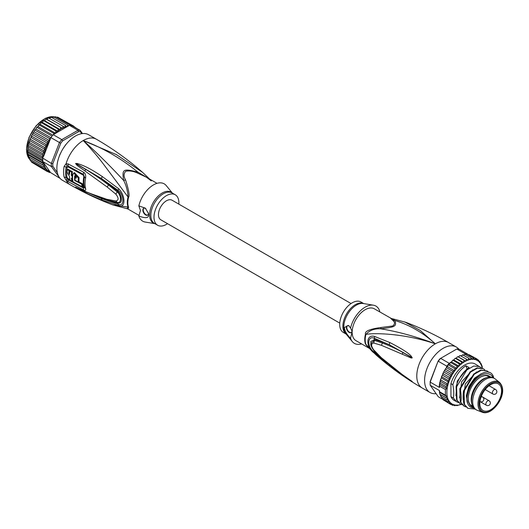 <?xml version="1.0" encoding="UTF-8"?>
<svg xmlns="http://www.w3.org/2000/svg" width="529" height="529" viewBox="0 0 529 529"><rect width="100%" height="100%" fill="white"/><g stroke="black" fill="none" stroke-linecap="round" stroke-linejoin="round"><path stroke-width="0.79" d="M490.687 384.662A15.361 8.867 120 0 0 480.669 398.152A15.361 8.867 120 0 0 482.957 410.484A15.361 8.867 120 0 0 490.687 409.75A15.361 8.867 -60 0 0 500.745 396.168A15.361 8.867 -60 0 0 498.318 383.869A15.361 8.867 -60 0 0 490.687 384.662M482.355 412.283L477.264 410.299A18.125 10.461 120 0 1 476.431 409.902A18.125 10.461 120 0 1 473.653 395.381A18.125 10.461 120 0 1 485.49 379.412A18.125 10.461 -60 0 1 494.549 378.513A18.125 10.461 -60 0 1 495.316 379.035L499.574 382.454A17.292 9.985 -60 0 0 490.204 382.811A17.292 9.985 120 0 0 478.712 398.74A17.292 9.985 120 0 0 482.355 412.283C484.736 413.182 487.454 412.765 490.528 411.046C499.151 405.664 507.285 390.528 499.574 382.454M471.98 404.467L471.577 402.926A16.809 9.707 120 0 1 483.076 379.088A16.809 9.707 -60 0 1 486.085 377.799L487.619 377.375A18.125 10.461 -60 0 0 484.379 378.764A18.125 10.461 120 0 0 471.98 404.467A18.125 10.461 120 0 0 475.313 409.254L476.431 409.902M487.619 377.375A18.125 10.461 -60 0 1 493.438 377.871L494.549 378.513M368.158 347.262L365.493 344.075A3.677 2.711 159.6 0 1 365.949 344.412A18.455 10.653 -60 0 1 365.202 340.094A18.455 10.653 -60 0 1 365.949 334.381C375.068 332.701 404.923 333.554 435.347 343.817C415.774 336.504 397.544 331.504 380.655 328.813C395.52 327.008 396.677 326.34 394.971 320.541C409.221 324.76 422.684 332.516 435.347 343.817A26.265 15.162 120 0 0 418.194 366.954A26.265 15.162 120 0 0 422.215 388.002C405.617 378.407 390.197 367.344 375.96 354.82L367.305 346.33L365.949 344.412L375.967 354.814M412.25 357.882L411.41 356.453C409.129 353.365 401.895 348.71 389.708 342.481L374.499 336.418C365.678 333.984 365.632 347.5 374.499 353.227L389.761 366.174C401.399 374.869 408.606 379.848 411.383 381.111L402.457 374.697L381.283 357.65L373.705 349.854C370.922 345.84 370.922 343.559 373.705 343.023L381.442 345.325L411.258 358.027L412.25 357.882L402.986 352.579L412.151 357.835M436.134 393.669A26.265 15.162 -60 0 1 430.017 392.505A26.265 15.162 -60 0 1 425.99 371.457A26.265 15.162 -60 0 1 443.15 348.32A26.265 15.162 -60 0 1 456.282 347.017A26.265 15.162 -60 0 1 458.769 349.14M404.685 321.916L420.119 330.374L435.347 343.817A26.265 15.162 120 0 1 448.48 342.514L456.282 347.017M390.547 318.16L393.007 320.587L394.971 320.541L374.34 308.81A18.383 10.613 120 0 0 360.368 313.538A18.383 10.613 120 0 0 352.155 331.762L350.568 338.216C346.925 334.804 344.842 331.24 344.326 327.517L348.551 325.414L350.568 328.079A21.537 12.431 -60 0 1 373.388 305.187A21.537 12.431 -60 0 1 379.729 311.237L379.511 311.793M381.078 327.477L380.655 328.813C374.241 328.535 369.341 330.394 365.949 334.381A3.677 1.296 14.6 0 0 365.493 334.083C364.554 331.24 369.751 329.038 381.078 327.477L392.763 325.996C395.004 324.052 395.084 322.247 393.007 320.587M350.568 328.079L352.096 331.227M349.16 326.003A3.941 2.275 -120 0 0 347.209 325.818A3.941 2.275 -120 0 0 346.396 327.623A3.941 2.275 -120 0 0 348.115 331.59A3.941 2.275 -120 0 0 351.15 332.642A3.941 2.275 -120 0 0 351.964 330.843A3.941 2.275 -120 0 0 351.964 330.651M352.155 332.701A18.383 10.613 120 0 0 355.957 340.65L369.05 348.208M361.565 343.89A21.537 12.431 -60 0 1 352.347 341.635A21.537 12.431 -60 0 1 350.568 338.216M363.721 303.586L360.95 301.986A17.596 10.157 120 0 0 347.388 306.701A17.596 10.157 120 0 0 339.711 324.409A17.596 10.157 120 0 0 343.354 332.463L346.125 334.063M351.329 332.523A3.941 2.275 60 0 1 348.366 331.247A3.941 2.275 60 0 1 346.766 327.411A3.941 2.275 60 0 1 347.408 325.732M402.245 354.113L402.986 352.579C397.497 349.371 390.62 346.171 382.341 342.99L382.573 342.045L374.585 339.499L370.677 341.648L372.112 348.115M389.708 342.481L389.291 344.71L382.573 342.045M374.499 336.418L374.34 338.296L389.291 344.71L411.086 356.982L411.41 356.453M373.705 343.023L374.433 340.398L382.341 342.99L381.442 345.325M374.433 350.853L373.705 349.854M374.499 353.227L374.34 352.063C366.947 347.917 366.947 334.976 374.34 338.296L374.433 340.398L370.829 343.519C370.551 345.08 371.589 347.441 373.95 350.588L381.581 358.193L396.069 370.168L409.565 379.663M402.457 374.697L403.191 375.22M412.243 381.488L402.166 374.611M411.383 381.111L412.157 381.429M389.761 366.174L389.351 364.818M386.699 362.709L374.34 352.063L374.572 351.263M468.218 398.383A17.073 9.859 120 0 0 471.756 405.988A17.073 9.859 120 0 0 472.714 406.431M490.601 377.038A17.596 10.157 120 0 0 480.663 377.051A17.596 10.157 120 0 0 468.218 398.601A17.596 10.157 120 0 0 473.177 407.218M489.689 377.032A17.073 9.859 120 0 0 488.829 376.423A17.073 9.859 120 0 0 480.477 377.164M452.645 371.285L446.701 367.853L446.456 367.159L447.461 366.63L447.977 364.699A26.265 15.162 -60 0 1 449.167 363.284L440.624 358.351A26.265 15.162 120 0 0 438.29 361.254L446.833 366.187A26.265 15.162 -60 0 1 447.977 364.699L449.458 364.144L456.891 368.435L454.662 368.561L454.887 370.922L452.645 371.285L453.055 373.6L450.814 374.188L451.429 376.423L449.214 377.223L449.961 379.498L447.865 380.331L448.87 382.322L446.793 383.472L447.494 385.535L446.013 386.573L446.608 388.498L445.537 389.602L439.592 386.17A26.265 15.162 120 0 0 439.48 387.479L430.196 382.117L430.183 381.521A25.213 14.554 120 0 0 430.15 382.844L430.15 383.697A26.265 15.162 120 0 0 430.196 385.224L439.48 390.587A26.265 15.162 120 0 0 439.592 391.764L445.537 395.196L446.608 396.446L446.013 397.676L447.494 398.628L446.793 399.884L448.87 400.341L447.865 401.776L449.961 401.908L449.214 403.329L451.429 403.29L450.814 404.513L453.055 404.229L452.645 405.307L454.887 404.797L454.662 405.703L456.891 404.976L456.844 405.683L461.09 404.348M430.183 381.521L438.105 361.102A25.213 14.554 120 0 1 440.055 358.682L456.818 349.008L465.355 353.934A26.265 15.162 -60 0 1 466.545 353.98A26.265 15.162 -60 0 1 467.689 354.146L459.146 349.213A26.265 15.162 120 0 0 456.818 349.008M438.105 361.102L430.196 382.117A26.265 15.162 120 0 0 430.15 383.697M442.826 399.362L438.29 396.743L430.196 385.224M467.689 354.146L467.927 354.774M481.886 365.863L481.106 363.654L480.511 364.051L480.028 361.763L479.426 362.484L478.679 360.209L477.958 361.109L477.079 359.026L476.325 360.163L475.254 358.232L469.309 354.8L468.066 354.681M470.433 355.448L477.079 359.026M477.561 359.561L478.805 360.302M479.34 361.367L480.239 361.948M480.596 363.363L481.106 363.654L480.788 364.058A25.213 14.554 120 0 1 482.177 368.091M482.362 368.343L482.111 365.969M456.11 358.245L463.536 362.537L461.526 361.909L461.248 364.203L453.822 359.918L454.755 358.649L456.11 358.245L457.208 357.002L458.418 356.916L459.694 355.713L460.495 355.799M461.248 364.203L459.139 363.833L459.02 366.18L451.594 361.896L452.374 360.619L453.822 359.918M459.02 366.18L456.844 366.061L456.891 368.435M475.254 358.232L474.493 359.601L473.23 357.835L472.496 359.422L471.055 357.855L470.36 359.634L468.754 358.278L468.132 360.229L466.373 359.112L465.844 361.201L463.946 360.328L463.536 362.537M460.964 404.48A25.213 14.554 120 0 1 459.198 404.956L458.742 405.029M458.722 405.042A25.213 14.554 120 0 1 457.03 405.207L456.844 405.683L456.329 405.386M454.927 405.789L453.948 405.287M452.784 405.373L451.521 404.659M461.526 361.909L455.581 358.477L455.846 358.206M459.139 363.833L453.201 360.401L453.538 359.925M450.748 362.2L450.06 362.927L450.9 362.63L451.594 361.896M456.844 366.061L450.9 362.63L451.297 361.955M463.946 360.328L458.18 356.824M460.766 355.872L462.756 355.151L462.505 354.734M463.212 355.085L464.826 354.324M450.814 374.188L444.876 370.756L444.763 370.069L445.987 368.118L446.701 367.853L446.588 367.238M446.793 383.472L440.849 380.04L440.664 379.214L441.92 376.899L441.755 376.152L443.269 373.791L443.15 373.038L444.221 371.001L444.876 370.756M450.06 362.927L449.458 364.144M458.524 402.635L454.186 400.393A21.008 12.127 -60 0 1 450.946 396.651L450.946 383.611A21.008 12.127 120 0 1 475.194 364.005L481.139 367.761M439.374 391.976L439.48 390.587M450.814 404.513L444.393 400.546M443.157 399.818L442.614 398.747M447.865 401.776L441.92 398.344L441.384 396.439M446.793 399.884L440.849 396.452L441.166 396.049L440.617 396.254M440.849 396.452L439.625 393.292L439.592 391.764L439.467 392.32L446.608 396.446M447.494 398.628L440.148 394.389L446.013 397.676M449.214 403.329L443.269 399.898M439.48 387.479L439.368 385.581M446.833 366.187L446.456 367.159M454.887 370.922L447.461 366.63M453.055 373.6L445.636 369.275M451.429 376.423L443.996 372.138M449.214 377.223L443.269 373.791L442.667 374.043L443.15 373.038M449.961 379.498L442.528 375.206M447.865 380.331L441.92 376.899L441.404 377.051L441.755 376.152M448.87 382.322L441.437 378.037M447.494 385.535L440.148 381.29L440.849 380.04M446.013 386.573L440.068 383.141L440.148 381.29M446.608 388.498L439.467 384.371L439.91 382.031M439.592 386.17L439.467 384.371L440.068 383.141M439.222 386.421L439.467 384.371M454.662 368.561L447.977 364.699M449.167 363.284L449.921 362.848M465.355 353.934L464.654 354.344M473.23 357.835L466.545 353.98L465.606 354.708M471.055 357.855L465.11 354.423M468.754 358.278L462.809 354.853M466.373 359.112L460.428 355.68M465.844 361.201L458.418 356.916M456.785 401.895L453.313 398.02C454.047 394.746 453.889 390.309 452.857 384.715C455.317 376.291 459.668 369.969 465.897 365.744L469.15 367.615C462.915 371.847 458.57 378.169 456.104 386.593L456.567 399.891L460.27 403.905M462.24 404.784L460.501 404.037L457.03 400.162L456.567 386.858L456.104 386.593M456.567 386.858L466.823 369.963L473.753 366.035L479.651 366.577M452.857 384.715L450.946 383.611M475.016 409.076L467.927 408.328L464.455 404.454L463.999 391.149L463.53 390.878C462.855 395.646 463.014 400.083 463.993 404.182L467.702 408.19M463.999 391.149L474.249 374.254L481.178 370.32L487.083 370.862L488.882 372.416M487.083 370.862L480.716 370.055L473.766 373.996L463.53 390.878M465.95 406.927L464.217 406.186L460.746 402.304C461.473 399.183 461.321 394.746 460.283 389L459.82 388.736L460.276 402.04L463.986 406.047M460.283 389L470.519 372.125L477.469 368.177L483.367 368.72L484.848 369.903M483.367 368.72L476.999 367.906L470.069 371.841L459.82 388.736M467.2 368.997L465.897 365.744M493.722 378.037L493.319 376.423C488.505 363.747 466.922 380.82 466.823 397.378L467.067 401.577C468.099 405.717 470.393 407.839 473.958 407.945M464.455 404.454L463.993 404.182M460.746 402.304L460.276 402.04M457.03 400.162L456.567 399.891M453.313 398.02L450.946 396.651M466.889 400.387L466.823 397.378M467.709 403.607L466.32 395.857L468.879 386.441L474.487 378.222L481.304 373.686M463.331 399.99L465.315 383.988L476.517 371.94M459.622 397.848L461.599 381.839L472.8 369.797M455.905 395.705L457.268 381.072L467.061 368.733M493.24 377.759A19.434 11.221 120 0 0 477.832 377.527A19.434 11.221 120 0 0 466.922 399.355A19.434 11.221 120 0 0 467.067 401.577M339.757 323.107L160.796 219.786A11.294 6.52 -60 0 1 158.455 214.615A11.294 6.52 -60 0 1 163.388 203.248A11.294 6.52 -60 0 1 172.09 200.227L351.051 303.547M59.698 177.923L51.353 166.503L42.809 161.57A26.265 15.162 -60 0 1 42.763 160.042L27.905 151.466L27.653 149.806L28.381 144.43L29.32 142.44L29.796 139.676L30.391 139.306L30.252 138.492L30.999 137.5L46.598 146.507L44.509 147.452L45.249 149.595L43.431 150.593L44.132 152.656L42.651 153.701L43.252 155.619L42.175 156.723L42.538 157.959L51.353 163.395L52.827 163.653A25.213 14.554 -60 0 0 52.827 166.251L51.353 166.503A26.265 15.162 -60 0 1 51.306 164.975A26.265 15.162 -60 0 1 51.353 163.395L59.446 142.526L60.749 143.233L52.827 163.653M27.839 154.375L27.594 150.937L28.381 144.43M60.749 127.542L60.18 129.658L58.164 129.03L57.892 131.331L55.783 130.954L55.664 133.295L67.533 126.438A25.213 14.554 120 0 0 67.302 126.477L67.692 124.976L53.581 116.83L53.389 117.306L53.581 116.83L51.683 117.484M49.766 171.667A25.213 14.554 120 0 0 49.957 171.74L49.686 171.356L49.283 172.434L50.394 172.467L59.446 178.015A26.265 15.162 120 0 0 59.83 178.088M82.464 133.566L80.302 130.491L80.487 131.84A25.213 14.554 120 0 0 78.537 131.668L77.968 130.279L61.781 139.63L62.693 140.813A25.213 14.554 120 0 0 60.749 143.233M80.302 130.491A26.265 15.162 120 0 0 77.968 130.279L69.425 125.347A26.265 15.162 -60 0 1 70.615 125.386A26.265 15.162 -60 0 1 71.759 125.558L80.302 130.491M53.237 134.697L61.781 139.63A26.265 15.162 120 0 0 59.446 142.526L50.903 137.6A26.265 15.162 -60 0 1 52.047 136.112A26.265 15.162 -60 0 1 53.237 134.697L55.664 133.295M52.827 166.251L57.337 172.666M81.764 133.658L80.487 131.84M78.537 131.668L62.693 140.813M59.618 155.387L61.318 151.704M63.394 148.113L65.728 144.807M42.763 160.042A26.265 15.162 -60 0 1 42.809 158.462M42.809 161.57L43.755 162.912A25.213 14.554 120 0 0 46.387 169.174L44.509 168.896L30.391 160.75L29.65 158.614L29.095 158.674M59.645 155.321L59.598 154.885M65.285 145.039L65.689 144.86M46.387 169.174L45.858 170.45L48.066 170.411L47.458 171.634L49.686 171.356L43.755 162.912M49.442 172.5L48.159 171.786M49.957 171.74L50.394 172.467M74.199 126.682L75.521 127.727M75.766 127.873L75.455 127.436M74.384 127.072L73.723 126.147L73.822 126.748M72.473 125.968L71.891 125.353L72.004 126.014M69.425 125.347L67.533 126.438M68.539 125.71L67.692 124.976M66.998 126.748L65.398 125.406L64.776 127.35L63.011 126.233L62.746 127.985L62.243 128.236L46.473 119.303L48.165 118.119L48.966 118.205M41.48 122.457L40.059 124.295L55.651 133.301L53.482 133.182L53.859 134.181M49.706 140.688L49.957 140.033A25.213 14.554 120 0 0 49.766 140.33L49.389 140.932L47.458 141.309L48.066 143.544L45.858 144.344L46.598 146.507M50.903 137.6L49.957 140.033M46.387 146.725A25.213 14.554 120 0 0 43.755 156.022L49.686 140.727L34.101 131.714L32.692 133.407L33.34 133.163L33.228 132.475M43.755 156.022L42.538 157.959M50.394 138.492L49.283 138.406L49.766 140.33M42.175 156.723L28.063 148.576M27.653 149.806L42.803 158.555M42.538 161.504L42.175 162.324L28.063 154.17L27.786 151.281M27.653 152.471L42.789 161.206M27.938 154.726L28.063 154.17L27.938 154.726L43.252 163.567L42.651 164.797L28.54 156.65L27.938 154.726M42.175 162.324L43.252 163.567M28.612 156.789L44.132 165.749L43.431 167.005L29.32 158.852L28.612 156.789M42.651 164.797L44.132 165.749M29.65 158.614L29.32 158.852M43.431 167.005L45.249 167.614L44.509 168.896M44.509 147.452L30.391 139.306M29.65 140.588L45.249 149.595M43.431 150.593L29.32 142.44M28.612 143.696L44.132 152.656M42.651 153.701L28.54 145.548M27.938 146.778L43.252 155.619M59.797 154.957L61.152 152.028M63.586 147.816L65.444 145.171M47.458 171.634L32.864 162.952M73.723 126.147L58.904 117.855M57.78 117.207L71.891 125.353M56.477 117.226L57.648 117.147M70.615 125.386L55.499 116.724M53.839 117.299L55.532 116.724M49.237 118.278L51.28 117.253L65.398 125.406M63.011 126.233L48.899 118.086M46.883 119.323L62.488 128.329M60.18 129.658L44.575 120.652L45.679 119.409L46.645 119.23M58.164 129.03L44.052 120.883L44.575 120.652M57.892 131.331L42.287 122.325L43.226 121.055L44.317 120.612M55.783 130.954L41.665 122.807L42.287 122.325M40.839 123.026L42.009 122.331M53.482 133.182L39.371 125.036L40.059 124.295M52.834 135.153L37.929 126.55L39.761 124.361M52.047 136.112L37.189 127.535L37.063 127.013L36.422 127.806L37.929 126.55M50.877 137.666L35.932 129.036L36.422 127.806M49.283 138.406L35.172 130.26L35.053 129.651L34.458 130.524L35.932 129.036M34.101 131.714L34.458 130.524M47.458 141.309L33.34 133.163M48.066 143.544L32.467 134.538L32.692 133.407M45.858 144.344L31.74 136.198L31.614 135.444L32.467 134.538M30.999 137.5L31.74 136.198L31.138 136.442L31.614 135.444M45.858 170.45L31.74 162.304L31.085 161.147M167.541 223.681A17.596 10.157 -60 0 1 157.642 225.248A17.596 10.157 -60 0 1 153.999 217.188A17.596 10.157 -60 0 1 161.682 199.479A17.596 10.157 -60 0 1 175.238 194.765A17.596 10.157 -60 0 1 178.888 202.825A17.596 10.157 -60 0 1 178.835 204.121M81.73 184.204L82.484 183.768A24.565 14.184 120 0 0 82.927 186.261L82.16 186.704A25.617 14.792 -60 0 1 81.73 184.204L74.675 180.475A26.04 15.03 -60 0 1 74.649 176.111C75.31 175.172 75.845 175.463 76.269 176.984A25.961 14.991 120 0 0 76.196 178.18L75.006 177.539A26.02 15.024 120 0 0 75.058 180.25L78.299 181.983A25.848 14.924 -60 0 1 78.318 178.068L73.743 173.049L74.503 172.606L79.066 177.638A24.797 14.316 120 0 0 79.046 181.553L78.299 181.983M74.946 175.568L74.649 176.111L75.396 175.681A24.989 14.428 120 0 0 75.31 177.36M82.16 186.704L73.068 181.877A26.119 15.083 120 0 1 72.625 175.006L73.743 173.049M71.845 181.202A26.159 15.103 -60 0 1 71.389 178.253L72.189 178.69A26.133 15.09 -60 0 1 72.136 175.978L71.336 175.535A26.159 15.103 -60 0 1 71.666 172.13L69.848 171.118A26.212 15.129 120 0 0 69.517 174.53L68.777 173.155A26.225 15.143 -60 0 1 69.061 170.675L67.256 169.657A26.252 15.156 120 0 0 66.978 172.137L69.53 176.58A26.212 15.129 120 0 0 70.026 180.197L71.845 181.202L72.612 180.759A25.108 14.495 120 0 1 72.222 178.67M147.789 215.012A3.941 2.275 60 0 1 144.827 213.736A3.941 2.275 60 0 1 143.227 209.901A3.941 2.275 60 0 1 143.868 208.221M82.484 183.768L78.662 181.771M75.058 180.25L74.675 180.475M75.006 177.539L76.236 177.374M72.579 178.465L72.189 178.69M72.579 175.721L72.136 175.978M72.876 175.549L72.083 175.106L71.336 175.535M69.848 171.118L70.608 170.682L72.427 171.694A25.108 14.495 120 0 0 72.083 175.106M72.427 171.694L71.666 172.13M69.597 173.241L69.524 172.725A25.174 14.534 120 0 1 69.815 170.239L69.061 170.675M67.256 169.657L68.016 169.22L69.815 170.239M145.859 208.638A3.941 2.275 -120 0 0 143.676 208.307A3.941 2.275 -120 0 0 142.856 210.112A3.941 2.275 -120 0 0 144.576 214.08A3.941 2.275 -120 0 0 147.611 215.131A3.941 2.275 -120 0 0 148.431 213.332A3.941 2.275 -120 0 0 148.418 213.008M172.467 193.171L166.251 185.593A21.537 12.431 120 0 0 151.327 186.314A21.537 12.431 120 0 0 138.863 205.847L145.343 208.181L148.517 213.498L148.609 214.523C148.927 218.127 145.68 218.616 138.863 215.991A21.537 12.431 120 0 0 145.204 222.048L154.871 223.648M69.98 179.966L67.157 177.757A25.207 14.554 -60 0 1 67.157 167.468L68.049 166.9L83.377 175.185L83.866 176.494A24.493 14.144 120 0 0 83.866 186.816L83.377 187.167L82.312 186.618M73.015 181.659L72.017 181.11M138.863 215.991L140.45 210.476L138.863 205.847M148.755 178.571L137.937 172.15C123.078 168.374 121.915 169.042 123.621 180.415C126.219 185.342 127.694 190.876 128.038 197.026L103.413 164.063C97.991 156.835 91.266 148.993 83.245 140.529C102.818 147.842 121.048 158.383 137.937 172.15L137.514 173.082L146.434 177.228L157.027 183.345M149.542 179.02L142.632 172.414L116.459 154.627L83.245 140.529C95.908 151.83 109.371 165.127 123.621 180.415L125.585 179.966C123.508 176.408 123.588 173.492 125.829 171.217C129.493 170.543 133.394 171.165 137.514 173.082M81.182 189.805L85.057 191.604M75.667 187.16L101.409 198.573L118.027 204.082L117.703 202.918L108.61 200.881L101.409 198.573L102.157 200.127C90.393 195.234 82.061 191.24 77.168 188.152M84.845 170.867L107.189 187.035L108.531 184.945C101.198 179.371 96.47 175.939 85.724 169.406L84.845 170.867L77.108 165.425L75.574 163.507L85.724 169.406L76.996 164.102L101.462 178.537L118.027 190.314L117.703 191.194C121.915 194.897 123.29 204.406 117.703 202.918L117.246 202.369C121.749 203.758 121.359 195.049 117.246 191.915L115.838 194.143C118.853 198.031 118.853 200.306 115.838 200.974L106.812 199.301L85.506 191.809M75.574 163.507L77.128 163.461C83.053 165.286 88.991 167.633 102.216 176.501L118.641 188.701L118.027 190.314C124.494 194.996 124.494 207.937 118.027 204.082L118.641 205.503L102.157 200.127M108.994 184.145L108.531 184.945L117.246 191.915L117.703 191.194L101.462 178.537L102.216 176.501M75.667 163.567L76.996 164.102L77.128 163.461M115.838 200.974L117.246 202.369L108.147 200.339L108.61 200.881M83.866 186.816A1.838 1.296 165.1 0 1 83.946 186.856L84.448 187.431L83.39 187.987L68.056 179.708L66.158 177.532L67.157 177.757M67.157 167.468L66.158 167.098L67.057 165.947L68.056 166.053L83.39 174.345L84.448 176.99L83.866 176.494M67.057 165.947L66.052 163.778L64.148 166.351L66.158 167.098A25.564 14.759 120 0 0 66.158 177.532L64.148 177.07L66.052 180.012L68.195 181.672L83.542 189.937C85.295 190.843 85.989 190.427 85.625 188.674A25.339 14.633 -60 0 1 85.625 177.995C85.949 175.172 85.255 173.241 83.542 172.209L68.195 163.937L66.052 163.778A26.265 15.162 -60 0 1 83.245 140.529A26.265 15.162 -60 0 1 96.377 139.226L88.574 134.723A26.265 15.162 120 0 0 75.442 136.026A26.265 15.162 120 0 0 58.289 159.169A26.265 15.162 120 0 0 62.316 180.217L70.112 184.72A26.265 15.162 -60 0 1 66.052 180.012L67.057 178.928M125.585 179.966C128.752 189.931 129.75 195.71 128.587 197.31A3.677 1.296 14.6 0 0 128.038 197.026A18.455 10.653 120 0 0 127.297 202.204A18.455 10.653 120 0 0 128.038 207.057A3.677 2.711 159.6 0 1 128.587 207.302L128.051 209.067L139.081 215.435M84.633 191.207L75.574 187.107M118.641 188.701C125.664 195.413 125.704 208.962 118.641 205.503M107.189 187.035L115.838 194.143M126.894 208.664L112.895 204.941L128.038 207.057L126.894 208.664L128.051 209.067M70.112 184.72C83.873 192.655 98.136 199.4 112.895 204.941L112.69 204.868M492.36 392.816A2.625 1.514 120 0 0 492.902 394.012A2.625 2.625 0 0 0 496.843 391.738A2.625 2.625 0 0 0 495.534 389.463A2.625 1.514 120 0 0 493.511 390.171A2.625 1.514 120 0 0 492.36 392.816M481.317 396.274L489.034 400.724A2.625 1.514 120 0 0 487.718 400.856A2.625 1.514 120 0 0 486.006 403.171A2.625 1.514 120 0 0 486.402 405.274L479.948 401.544A2.625 2.625 0 0 0 483.843 399.243A2.625 2.625 0 0 0 482.534 396.968A2.625 1.514 120 0 0 480.947 397.279M490.687 383.73A16.505 9.529 -60 0 1 502.365 390.468A16.505 9.529 -60 0 1 490.687 410.689A16.505 9.529 120 0 1 479.016 403.944A16.505 9.529 120 0 1 490.687 383.73M365.493 344.075A18.383 10.613 -60 0 1 364.752 339.777A18.383 10.613 -60 0 1 364.752 339.512A18.383 10.613 -60 0 1 365.493 334.083M373.388 305.187L363.205 303.501A17.821 10.289 120 0 0 350.416 310.305A17.821 10.289 120 0 0 343.79 326.777A17.821 10.289 120 0 0 343.79 326.942A17.821 10.289 120 0 0 345.794 333.66L352.347 341.635M346.078 334.011A17.596 10.157 -60 0 1 342.878 326.234A17.596 10.157 -60 0 1 342.878 326.069A17.596 10.157 -60 0 1 350.33 308.771A17.596 10.157 -60 0 1 363.654 303.573M381.283 357.65L382.176 358.45M445.537 395.196A26.265 15.162 -60 0 1 445.537 389.602M463.272 362.497A25.213 14.554 120 0 0 461.46 363.82M460.964 364.216A25.213 14.554 120 0 0 459.198 365.784M458.722 366.247A25.213 14.554 120 0 0 457.03 368.032M456.58 368.548A25.213 14.554 120 0 0 454.993 370.518M454.576 371.08A25.213 14.554 120 0 0 453.128 373.209M452.751 373.811A25.213 14.554 120 0 0 451.455 376.053M451.125 376.681A25.213 14.554 120 0 0 449.961 379.114M449.683 379.756A25.213 14.554 120 0 0 448.817 381.998M465.606 361.109A25.213 14.554 120 0 0 463.774 362.167M467.92 360.09A25.213 14.554 120 0 0 466.109 360.857M470.182 359.442A25.213 14.554 120 0 0 468.416 359.918M472.351 359.184A25.213 14.554 120 0 0 470.658 359.356M474.387 359.323A25.213 14.554 120 0 0 472.8 359.184M476.259 359.852A25.213 14.554 120 0 0 474.804 359.409M477.925 360.765A25.213 14.554 120 0 0 476.636 360.018M479.426 362.101A25.213 14.554 120 0 0 478.262 361.009M480.57 363.668A25.213 14.554 120 0 0 479.704 362.425M454.993 405.069A25.213 14.554 120 0 0 456.58 405.214M453.128 404.54A25.213 14.554 120 0 0 454.576 404.989M451.455 403.634A25.213 14.554 120 0 0 452.751 404.381M449.961 402.298A25.213 14.554 120 0 0 451.125 403.382M448.817 400.731A25.213 14.554 120 0 0 449.683 401.974M448.592 382.652A25.213 14.554 120 0 0 448.592 400.334M29.062 158.594A24.949 14.402 -60 0 1 26.602 149.747A24.949 14.402 -60 0 1 26.602 149.641A24.949 14.402 -60 0 1 35.503 126.808A24.949 14.402 -60 0 1 53.224 116.737M53.449 116.764A24.949 14.402 -60 0 1 54.427 116.942M29.736 159.421A24.949 14.402 -60 0 1 29.201 158.779M62.243 128.236A25.213 14.554 120 0 0 61.351 128.726A25.213 14.554 120 0 0 60.418 129.288M48.093 170.755A25.213 14.554 120 0 0 49.389 171.502M66.826 126.563A25.213 14.554 120 0 0 65.054 127.039M64.564 127.211A25.213 14.554 120 0 0 62.746 127.985M59.916 129.618A25.213 14.554 120 0 0 58.097 130.941M57.608 131.337A25.213 14.554 120 0 0 55.843 132.905M49.389 140.932A25.213 14.554 120 0 0 48.093 143.174M46.598 169.419A25.213 14.554 120 0 0 47.762 170.51M47.762 143.802A25.213 14.554 120 0 0 46.598 146.235M175.238 194.765L172.07 192.94A17.596 10.157 120 0 0 158.515 197.654A17.596 10.157 120 0 0 150.831 215.363A17.596 10.157 120 0 0 150.831 215.528A17.596 10.157 120 0 0 154.475 223.417L157.642 225.248M154.812 223.608A17.821 10.289 -60 0 1 149.608 215.005A17.821 10.289 -60 0 1 149.608 214.834A17.821 10.289 -60 0 1 158.316 195.968A17.821 10.289 -60 0 1 172.408 193.131M79.066 177.638L78.318 178.068M68.777 173.155L69.524 172.725M68.195 181.672L68.049 178.875M83.542 189.937L83.377 187.167M85.625 188.674A3.677 2.599 -14.9 0 1 85.447 188.582L84.448 187.431A24.777 14.303 -60 0 1 84.448 176.99A3.677 1.501 11.5 0 0 85.447 177.903A3.677 1.501 -168.5 0 0 85.625 177.995M83.542 172.209L83.377 175.185M68.195 163.937L68.049 166.9M64.148 177.07A26.265 15.162 -60 0 1 64.148 166.351M128.587 197.31A18.383 10.613 120 0 0 127.846 202.462A18.383 10.613 120 0 0 127.839 202.733A18.383 10.613 120 0 0 128.587 207.302M106.812 199.301L107.995 200.306L112.498 201.443M485.192 389.562L492.902 394.012M486.402 405.274A2.625 2.625 0 0 0 490.343 402.999A2.625 2.625 0 0 0 489.034 400.724M489.074 385.74L495.534 389.463M472.582 406.166L470.393 404.903M489.391 377.051L487.202 375.788M430.017 392.505L422.215 388.002M391.698 318.564L405.697 322.287C420.456 327.835 434.719 334.573 448.48 342.514M408.6 379.009L410.167 380.067M455.357 358.212L454.755 358.649M453.009 360.051L452.374 360.619M457.208 357.002L457.744 356.691M459.694 355.713L460.137 355.528M439.844 394.138L439.625 393.292M444.763 370.069L444.221 371.001M440.26 380.609L440.664 379.214M467.464 408.057L467.927 408.328M463.748 405.915L464.217 406.186M460.038 403.772L460.501 404.037M29.736 159.447L26.45 149.535L29.049 137.309L36.078 125.79L45.461 118.278L54.447 116.929M28.731 143.015L29.168 141.514M29.796 139.676L30.252 138.492M48.165 118.119L48.608 117.934M46.208 119.098L45.679 119.409M43.828 120.612L43.226 121.055M39.212 124.599L38.564 125.294M28.308 156.544L28.09 155.698M107.995 200.306L82.405 190.387M151.294 180.898L146.434 177.228M142.632 172.414C128.395 159.89 112.981 148.828 96.377 139.226"/></g></svg>

